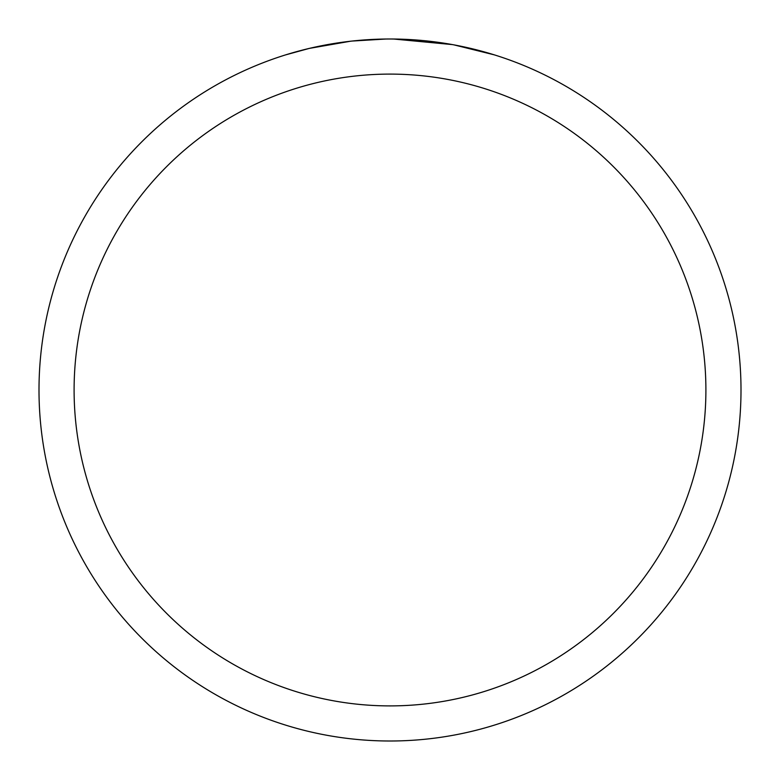 <?xml version="1.0" encoding="UTF-8"?>
<svg xmlns="http://www.w3.org/2000/svg" width="780" height="780" viewBox="0 0 780 780"><rect width="100%" height="100%" fill="white"/><g stroke="black" fill="none" stroke-linecap="round" stroke-linejoin="round"><path stroke-width="1.17" d="M390 74.1A315.9 315.9 0 0 1 705.9 390A315.9 315.9 0 0 1 390 705.9A315.9 315.9 0 0 1 74.1 390A315.9 315.9 0 0 1 390 74.1M390 39A351 351 0 0 1 741 390A351 351 0 0 1 390 741A351 351 0 0 1 39 390A351 351 0 0 1 390 39M452.351 44.587L393.578 39.02M407.365 39.429L412.63 39.731M454.009 44.889L494.305 54.853M391.433 39L401.993 39.205M402.851 39.234L422.458 40.502M427.421 40.999L434.704 41.857M350.415 41.242L309.26 48.409L285.714 54.853M380.757 39.117L352.063 41.057L385.827 39.029M337.906 42.89L340.918 42.451M358.712 40.394L361.481 40.16M362.788 40.053L364.523 39.926"/></g></svg>
